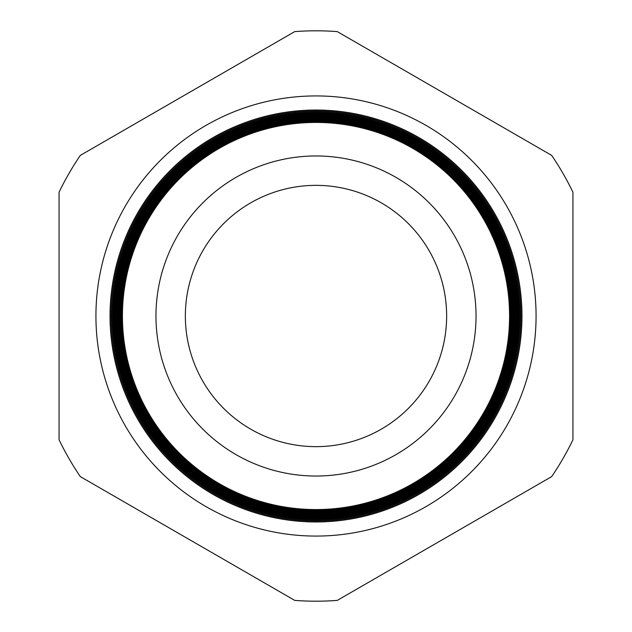 <?xml version="1.0" encoding="UTF-8"?>
<svg xmlns="http://www.w3.org/2000/svg" width="632" height="632" viewBox="0 0 632 632"><rect width="100%" height="100%" fill="white"/><g stroke="black" fill="none" stroke-linecap="round" stroke-linejoin="round"><path stroke-width="0.95" d="M95.93 316A220.07 220.07 0 0 1 316 95.93A220.07 220.07 0 0 1 536.07 316A220.07 220.07 0 0 1 316 536.07A220.07 220.07 0 0 1 95.93 316M509.629 316A193.629 193.629 0 0 1 316 509.629A193.629 193.629 0 0 1 122.371 316A193.629 193.629 0 0 1 316 122.371A193.629 193.629 0 0 1 509.629 316M121.7 316A194.3 194.3 0 0 0 316 510.301A194.3 194.3 0 0 0 510.301 316A194.3 194.3 0 0 0 316 121.7A194.3 194.3 0 0 0 121.7 316M510.751 316A194.751 194.751 0 0 1 316 510.751A194.751 194.751 0 0 1 121.249 316A194.751 194.751 0 0 1 316 121.249A194.751 194.751 0 0 1 510.751 316M120.546 316A195.454 195.454 0 0 0 316 511.454A195.454 195.454 0 0 0 511.454 316A195.454 195.454 0 0 0 316 120.546A195.454 195.454 0 0 0 120.546 316M511.873 316A195.873 195.873 0 0 1 316 511.873A195.873 195.873 0 0 1 120.127 316A195.873 195.873 0 0 1 316 120.127A195.873 195.873 0 0 1 511.873 316M119.385 316A196.615 196.615 0 0 0 316 512.615A196.615 196.615 0 0 0 512.615 316A196.615 196.615 0 0 0 316 119.385A196.615 196.615 0 0 0 119.385 316M512.994 316A196.994 196.994 0 0 1 316 512.994A196.994 196.994 0 0 1 119.006 316A196.994 196.994 0 0 1 316 119.006A196.994 196.994 0 0 1 512.994 316M118.231 316A197.769 197.769 0 0 0 316 513.769A197.769 197.769 0 0 0 513.769 316A197.769 197.769 0 0 0 316 118.231A197.769 197.769 0 0 0 118.231 316M514.116 316A198.116 198.116 0 0 1 316 514.116A198.116 198.116 0 0 1 117.884 316A198.116 198.116 0 0 1 316 117.884A198.116 198.116 0 0 1 514.116 316M117.07 316A198.93 198.93 0 0 0 316 514.93A198.93 198.93 0 0 0 514.93 316A198.93 198.93 0 0 0 316 117.07A198.93 198.93 0 0 0 117.07 316M515.238 316A199.238 199.238 0 0 1 316 515.238A199.238 199.238 0 0 1 116.762 316A199.238 199.238 0 0 1 316 116.762A199.238 199.238 0 0 1 515.238 316M115.917 316A200.083 200.083 0 0 0 316 516.083A200.083 200.083 0 0 0 516.083 316A200.083 200.083 0 0 0 316 115.917A200.083 200.083 0 0 0 115.917 316M516.36 316A200.36 200.36 0 0 1 316 516.36A200.36 200.36 0 0 1 115.64 316A200.36 200.36 0 0 1 316 115.64A200.36 200.36 0 0 1 516.36 316M114.755 316A201.245 201.245 0 0 0 316 517.245A201.245 201.245 0 0 0 517.245 316A201.245 201.245 0 0 0 316 114.755A201.245 201.245 0 0 0 114.755 316M517.482 316A201.482 201.482 0 0 1 316 517.482A201.482 201.482 0 0 1 114.518 316A201.482 201.482 0 0 1 316 114.518A201.482 201.482 0 0 1 517.482 316M113.602 316A202.398 202.398 0 0 0 316 518.398A202.398 202.398 0 0 0 518.398 316A202.398 202.398 0 0 0 316 113.602A202.398 202.398 0 0 0 113.602 316M518.603 316A202.603 202.603 0 0 1 316 518.603A202.603 202.603 0 0 1 113.397 316A202.603 202.603 0 0 1 316 113.397A202.603 202.603 0 0 1 518.603 316M112.449 316A203.551 203.551 0 0 0 316 519.551A203.551 203.551 0 0 0 519.551 316A203.551 203.551 0 0 0 316 112.449A203.551 203.551 0 0 0 112.449 316M519.725 316A203.725 203.725 0 0 1 316 519.725A203.725 203.725 0 0 1 112.275 316A203.725 203.725 0 0 1 316 112.275A203.725 203.725 0 0 1 519.725 316M111.287 316A204.713 204.713 0 0 0 316 520.713A204.713 204.713 0 0 0 520.713 316A204.713 204.713 0 0 0 316 111.287A204.713 204.713 0 0 0 111.287 316M520.847 316A204.847 204.847 0 0 1 316 520.847A204.847 204.847 0 0 1 111.153 316A204.847 204.847 0 0 1 316 111.153A204.847 204.847 0 0 1 520.847 316M110.134 316A205.866 205.866 0 0 0 316 521.866A205.866 205.866 0 0 0 521.866 316A205.866 205.866 0 0 0 316 110.134A205.866 205.866 0 0 0 110.134 316M110.031 316A205.969 205.969 0 0 0 316 521.969A205.969 205.969 0 0 0 521.969 316A205.969 205.969 0 0 0 316 110.031A205.969 205.969 0 0 0 110.031 316M476.038 316A160.038 160.038 0 0 0 316 155.962A160.038 160.038 0 0 0 155.962 316A160.038 160.038 0 0 0 316 476.038A160.038 160.038 0 0 0 476.038 316M446.642 316A130.642 130.642 0 0 0 316 185.358A130.642 130.642 0 0 0 185.358 316A130.642 130.642 0 0 0 316 446.642A130.642 130.642 0 0 0 446.642 316M122.434 316A193.566 193.566 0 0 0 316 509.566A193.566 193.566 0 0 0 509.566 316A193.566 193.566 0 0 0 316 122.434A193.566 193.566 0 0 0 122.434 316M80.335 476.615L294.733 600.4A285.198 285.198 0 0 0 337.267 600.4L551.665 476.615A285.198 285.198 0 0 0 572.932 439.785L572.932 192.215A285.198 285.198 0 0 0 551.665 155.385L337.267 31.6A285.198 285.198 0 0 0 294.733 31.6L80.335 155.385A285.198 285.198 0 0 0 59.068 192.215L59.068 439.785A285.198 285.198 0 0 0 80.335 476.615"/></g></svg>
